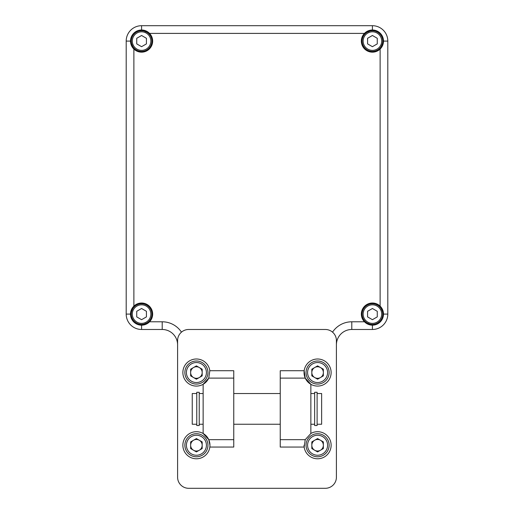 <?xml version="1.0" encoding="UTF-8"?>
<svg xmlns="http://www.w3.org/2000/svg" width="514" height="514" viewBox="0 0 514 514"><rect width="100%" height="100%" fill="white"/><g stroke="black" fill="none" stroke-linecap="round" stroke-linejoin="round"><path stroke-width="0.77" d="M317.112 392.272L317.112 425.515L314.645 425.515L314.645 392.272L317.112 392.272M317.112 393.531L321.635 393.531L321.635 424.249L317.112 424.249M199.226 408.893L199.226 392.272L196.766 392.272L196.766 425.515L199.226 425.515L199.226 408.893M196.766 393.531L192.242 393.531L192.242 424.249L196.766 424.249M177.593 477.217A11.083 11.083 0 0 0 188.67 488.3L325.33 488.3A11.083 11.083 0 0 0 336.407 477.217L336.407 340.564A11.083 11.083 0 0 0 325.33 329.48L188.67 329.48A11.083 11.083 0 0 0 177.593 340.564L177.593 477.217M233.761 439.669L233.761 447.058L209.834 447.058A13.544 13.544 0 0 0 209.956 445.246L209.834 447.058A13.544 13.544 0 0 1 192.898 458.321A13.544 13.544 0 0 1 183.89 440.08A13.544 13.544 0 0 1 203.139 433.488L208.755 439.669L209.956 445.246A13.544 13.544 0 0 0 203.139 433.488L203.139 384.292A13.544 13.544 0 0 0 208.755 378.111L203.139 384.292A13.544 13.544 0 0 1 183.89 377.7A13.544 13.544 0 0 1 192.898 359.459A13.544 13.544 0 0 1 209.834 370.729L208.755 378.111L233.761 378.111L233.761 439.669L208.755 439.669M209.834 370.729L233.761 370.729L233.761 378.111M305.245 378.111L304.166 370.729A13.544 13.544 0 0 0 310.861 384.292L305.245 378.111L280.239 378.111L280.239 447.058L304.166 447.058L305.245 439.669L280.239 439.669M280.239 378.111L280.239 370.729L304.166 370.729A13.544 13.544 0 0 1 318.494 359.029A13.544 13.544 0 0 1 331.132 372.541A13.544 13.544 0 0 1 310.861 384.292L310.861 433.488L305.245 439.669A13.544 13.544 0 0 0 305.008 440.235M304.044 445.246A13.544 13.544 0 0 0 321.102 458.321A13.544 13.544 0 0 0 330.11 440.08A13.544 13.544 0 0 0 310.861 433.488M317.588 438.583L323.357 441.911L323.357 448.574L317.588 451.909L311.818 448.574L311.818 441.911L317.588 438.583M327.591 445.246A10.004 10.004 0 0 0 312.589 436.579A10.004 10.004 0 0 0 312.589 453.907A10.004 10.004 0 0 0 327.591 445.246M329.127 445.246A11.539 11.539 0 0 0 311.818 435.249A11.539 11.539 0 0 0 311.818 455.237A11.539 11.539 0 0 0 329.127 445.246M311.818 445.246A5.77 5.77 0 0 0 320.473 450.245A5.77 5.77 0 0 0 320.473 440.247A5.77 5.77 0 0 0 311.818 445.246M199.297 450.245A5.77 5.77 0 0 0 199.297 440.247A5.77 5.77 0 0 0 190.643 445.246A5.77 5.77 0 0 0 199.297 450.245M196.412 438.583L190.643 441.911L190.643 448.574L196.412 451.909L202.182 448.574L202.182 441.911L196.412 438.583M207.952 445.246A11.539 11.539 0 0 0 190.643 435.249A11.539 11.539 0 0 0 190.643 455.237A11.539 11.539 0 0 0 207.952 445.246M206.416 445.246A10.004 10.004 0 0 0 191.414 436.579A10.004 10.004 0 0 0 191.414 453.907A10.004 10.004 0 0 0 206.416 445.246M202.182 369.206L202.182 375.869L196.412 379.204L190.643 375.869L190.643 369.206L196.412 365.878L202.182 369.206M201.411 381.202A10.004 10.004 0 0 0 201.411 363.873A10.004 10.004 0 0 0 186.409 372.541A10.004 10.004 0 0 0 201.411 381.202M202.182 382.532A11.539 11.539 0 0 0 202.182 362.543A11.539 11.539 0 0 0 184.873 372.541A11.539 11.539 0 0 0 202.182 382.532M193.527 367.542A5.77 5.77 0 0 0 193.527 377.539A5.77 5.77 0 0 0 202.182 372.541A5.77 5.77 0 0 0 193.527 367.542M320.473 377.539A5.77 5.77 0 0 0 320.473 367.542A5.77 5.77 0 0 0 311.818 372.541A5.77 5.77 0 0 0 320.473 377.539M317.588 365.878L311.818 369.206L311.818 375.869L317.588 379.204L323.357 375.869L323.357 369.206L317.588 365.878M329.127 372.541A11.539 11.539 0 0 0 311.818 362.543A11.539 11.539 0 0 0 311.818 382.532A11.539 11.539 0 0 0 329.127 372.541M327.591 372.541A10.004 10.004 0 0 0 312.589 363.873A10.004 10.004 0 0 0 312.589 381.202A10.004 10.004 0 0 0 327.591 372.541M162.206 321.79L162.206 329.48A15.388 15.388 0 0 1 177.593 344.875A15.388 15.388 0 0 0 162.206 329.48L141.581 329.48A15.388 15.388 0 0 1 126.193 314.093L126.193 41.088A15.388 15.388 0 0 1 141.581 25.7L372.419 25.7A15.388 15.388 0 0 1 387.807 41.088L387.807 314.093A15.388 15.388 0 0 1 372.419 329.48L351.794 329.48A15.388 15.388 0 0 0 336.407 344.875A15.388 15.388 0 0 1 351.794 329.48L351.794 321.79L364.445 321.79L372.419 325.176A11.083 11.083 0 0 0 383.502 314.093L380.116 306.119A11.083 11.083 0 0 0 364.587 306.26A11.083 11.083 0 0 0 376.569 324.366A11.083 11.083 0 0 0 380.116 306.119L380.116 49.061L383.502 41.088A11.083 11.083 0 0 0 372.419 30.011L364.445 33.397A11.083 11.083 0 0 0 364.587 48.926A11.083 11.083 0 0 0 383.502 41.088A11.083 11.083 0 0 0 364.445 33.397L149.555 33.397L141.581 30.011A11.083 11.083 0 0 0 130.498 41.088L133.884 49.061A11.083 11.083 0 0 0 152.658 41.088A11.083 11.083 0 0 0 133.743 33.256A11.083 11.083 0 0 0 133.884 49.061L133.884 306.119L130.498 314.093A11.083 11.083 0 0 0 141.581 325.176L149.555 321.79A11.083 11.083 0 0 0 145.912 303.896A11.083 11.083 0 0 0 133.743 321.931A11.083 11.083 0 0 0 149.555 321.79L162.206 321.79A23.085 23.085 0 0 1 181.461 332.147M372.419 303.793A10.299 10.299 0 0 1 381.337 319.245A10.299 10.299 0 0 1 363.501 319.245A10.299 10.299 0 0 1 372.419 303.793M372.419 30.789A10.299 10.299 0 0 1 381.337 46.241A10.299 10.299 0 0 1 363.501 46.241A10.299 10.299 0 0 1 372.419 30.789M141.581 30.789A10.299 10.299 0 0 1 150.499 46.241A10.299 10.299 0 0 1 132.663 46.241A10.299 10.299 0 0 1 141.581 30.789M141.581 303.793A10.299 10.299 0 0 1 150.499 319.245A10.299 10.299 0 0 1 132.663 319.245A10.299 10.299 0 0 1 141.581 303.793M372.419 304.821A9.271 9.271 0 0 1 380.45 318.731A9.271 9.271 0 0 1 364.394 318.731A9.271 9.271 0 0 1 372.419 304.821M372.419 31.817A9.271 9.271 0 0 1 380.45 45.727A9.271 9.271 0 0 1 364.394 45.727A9.271 9.271 0 0 1 372.419 31.817M141.581 31.817A9.271 9.271 0 0 1 149.606 45.727A9.271 9.271 0 0 1 133.55 45.727A9.271 9.271 0 0 1 141.581 31.817M141.581 304.821A9.271 9.271 0 0 1 149.606 318.731A9.271 9.271 0 0 1 133.55 318.731A9.271 9.271 0 0 1 141.581 304.821M367.574 311.298L367.574 316.894L372.419 319.689L377.263 316.894L377.263 311.298L372.419 308.496L367.574 311.298M367.574 38.293L367.574 43.889L372.419 46.684L377.263 43.889L377.263 38.293L372.419 35.492L367.574 38.293M136.737 38.293L136.737 43.889L141.581 46.684L146.426 43.889L146.426 38.293L141.581 35.492L136.737 38.293M136.737 311.298L136.737 316.894L141.581 319.689L146.426 316.894L146.426 311.298L141.581 308.496L136.737 311.298M141.581 325.176L141.581 329.48A15.388 15.388 0 0 1 126.193 314.093L130.498 314.093M383.502 314.093L387.807 314.093A15.388 15.388 0 0 1 372.419 329.48L372.419 325.176M130.498 41.088L126.193 41.088A15.388 15.388 0 0 1 141.581 25.7L141.581 30.011M372.419 30.011L372.419 25.7A15.388 15.388 0 0 1 387.807 41.088L383.502 41.088M332.539 332.147A23.085 23.085 0 0 1 351.794 321.79M199.226 424.249L203.139 424.249M233.761 424.249L280.239 424.249M310.861 424.249L314.645 424.249M199.226 393.531L203.139 393.531M233.761 393.531L280.239 393.531M310.861 393.531L314.645 393.531"/></g></svg>
